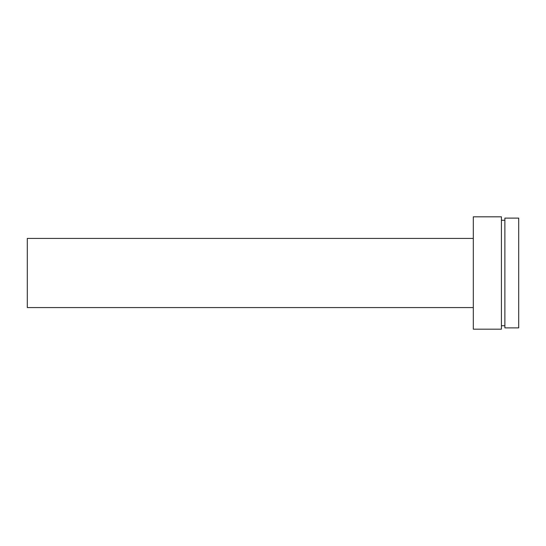 <?xml version="1.0" encoding="UTF-8"?>
<svg xmlns="http://www.w3.org/2000/svg" width="546" height="546" viewBox="0 0 546 546"><rect width="100%" height="100%" fill="white"/><g stroke="black" fill="none" stroke-linecap="round" stroke-linejoin="round"><path stroke-width="0.82" d="M518.7 327.887L518.7 218.113L504.873 218.113L504.873 327.887L518.7 327.887M504.873 220.27L501.412 220.27M504.873 325.73L501.412 325.73M501.412 329.183L501.412 216.817L473.321 216.817L473.321 329.183L501.412 329.183M473.321 238.425L27.3 238.425L27.3 307.575L473.321 307.575"/></g></svg>
